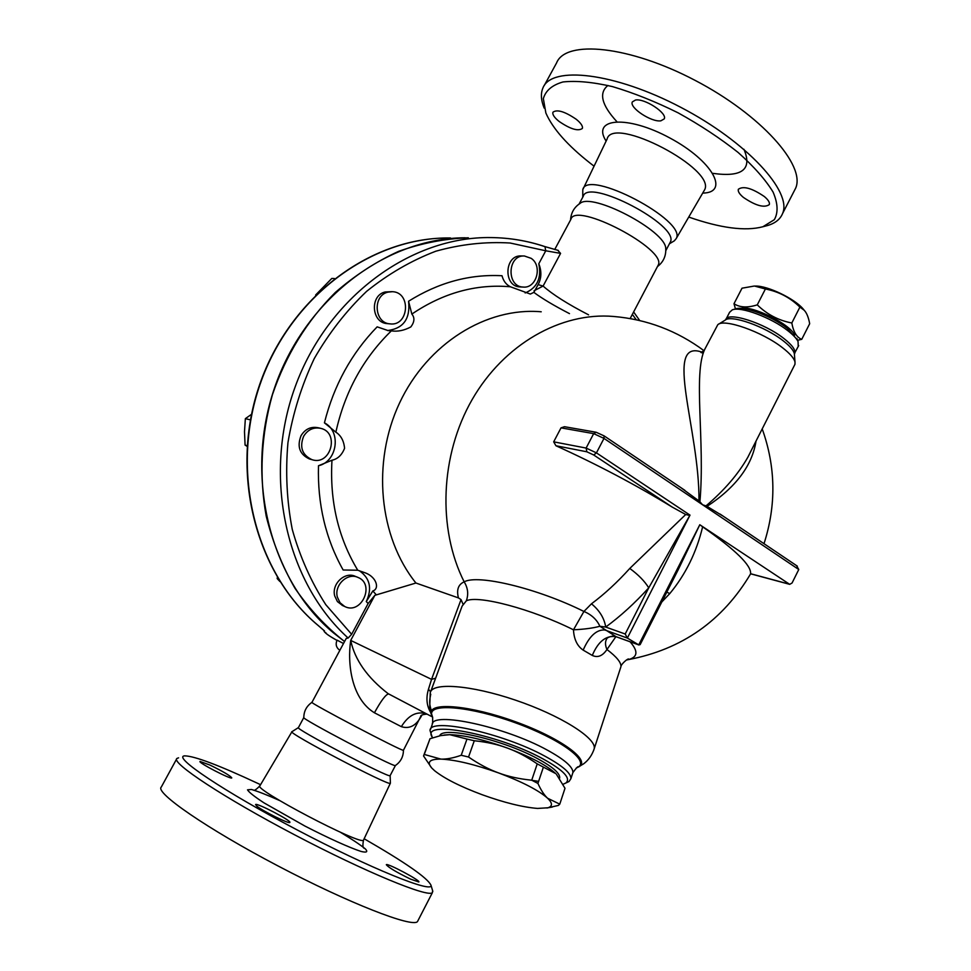 <?xml version="1.0" encoding="UTF-8"?>
<svg xmlns="http://www.w3.org/2000/svg" width="971" height="971" viewBox="0 0 971 971"><rect width="100%" height="100%" fill="white"/><g stroke="black" fill="none" stroke-linecap="round" stroke-linejoin="round"><path stroke-width="1.46" d="M554.696 249.547L570.887 219.361C575.135 200.936 667.465 249.341 658.204 265.144L657.755 266.005M570.56 219.956C571.021 212.758 574.177 207.248 580.039 203.425C591.788 192.052 665.572 230.734 665.742 248.358L665.827 249.705M594.07 166.162L590.635 163.529C567.671 145.541 552.754 128.706 545.872 113.024L543.347 98.654C545.581 90.643 552.123 85.084 562.974 81.965C576.216 80.52 592.723 82.062 612.483 86.601C633.578 92.876 655.437 101.615 678.074 112.818C700.261 125.101 720.264 138.307 738.094 152.435C753.897 166.526 765.561 179.744 773.086 192.076C777.929 203.425 778.341 212.637 774.312 219.701L762.866 226.753C745.315 231.389 720.603 228.161 688.742 217.067M764.978 226.194L768 225.393C775.453 223.099 780.32 219.13 782.59 213.499C792.409 191.712 746.954 141.839 680.792 107.332C614.728 72.558 551.516 65.482 542.947 87.9C540.556 93.471 540.968 100.195 544.173 108.072M764.359 196.555C768.279 199.868 769.93 202.551 769.311 204.59C764.323 208.134 755.693 205.743 743.41 197.416C739.417 194.066 737.729 191.348 738.348 189.272C743.313 185.716 751.979 188.143 764.359 196.555M635.507 100.025C644.732 98.192 667.611 113.267 664.225 118.899L660.875 120.817C651.492 122.431 629.062 107.611 632.339 101.906L635.507 100.025M559.102 121.436C554.307 117.552 552.256 114.469 552.936 112.211C557.099 109.153 564.891 111.531 576.301 119.324C581.01 123.196 583.025 126.242 582.345 128.451C578.182 131.498 570.426 129.155 559.102 121.436M544.197 85.606L556.577 62.921C565.668 39.58 629.232 45.698 695.102 80.375C761.094 114.784 805.93 165.483 795.637 188.204L793.938 191.493M582.758 197.21L582.782 189.648C587.176 168.165 687.602 220.793 676.192 238.611L674.299 240.844L669.432 243.782M579.08 204.068L583.183 196.421C587.868 177.22 679.979 225.49 670.318 242.095L669.832 243.005M541.223 311.788C486.544 306.945 427.531 343.358 399.591 402.916C371.565 462.402 378.981 537.133 415.928 583.025L374.842 595.332L368.13 603.513L351.636 634.294L348.152 638.032L346.21 638.457L311.994 702.276C306.593 701.317 403.463 752.173 403.426 750.28L403.463 750.207M312.043 702.276C306.654 705.966 303.899 711.039 303.802 717.508C299.59 717.86 393.692 767.26 395.318 765.573L395.464 765.476M178.579 757.829L176.916 758.448C170.69 762.551 223.5 797.507 294.444 834.732C365.327 872.007 428.296 897.859 432.398 892.64L432.593 890.589M364.137 838.75C405.259 862.466 427.531 877.942 430.954 885.164C433.734 893.951 370.801 868.657 297.187 829.938C223.5 791.28 171.612 756.263 184.781 755.863C194.503 756.033 218.815 765.197 257.728 783.354L260.568 784.702M410.587 879.131C396.338 872.152 388.242 867.346 386.312 864.676C387.32 862.843 421.256 880.928 418.817 881.996L410.587 879.131M256.963 806.246L255.567 804.546C256.635 802.519 292.38 821.211 289.807 822.461C289.309 824.197 263.092 811.258 256.963 806.246M209.954 765.063C223.002 771.447 230.273 775.72 231.778 777.905C231.122 779.749 197.708 762.441 200.026 761.446L209.954 765.063M176.576 759.079L161.32 787.008C154.425 792.324 206.738 828.554 277.888 865.877C348.977 903.273 412.748 928.021 417.494 921.564L418.028 920.52M291.98 731.636C285.292 731.782 389.881 786.704 390.33 783.294L390.391 783.075M468.338 237.786C444.9 238.623 421.657 243.138 398.62 251.355C376.044 261.672 354.937 275.376 335.298 292.489C306.945 320.831 285.984 354.913 272.426 394.712C261.102 434.62 259.014 476.409 266.212 516.123C272.645 542.024 282.209 566.044 294.905 588.183C309.191 608.89 325.746 626.671 344.559 641.528L333.648 633.019C270.775 580.731 243.939 478.242 274.21 388.91C304.226 299.469 385.778 237.98 465.121 237.786M303.789 717.581L298.437 727.558C292.502 727.558 389.614 778.548 390.087 775.683L390.148 775.55M801.755 339.316L809.68 323.707C808.491 317.226 806.634 312.711 804.109 310.174L799.898 307.103C790.176 297.587 778.681 291.555 765.403 288.994L754.406 286.02L742.014 288.193L733.991 303.741C739.817 307.564 747.573 307.928 757.271 304.858C766.993 314.386 778.511 320.43 791.814 322.991C793.428 331.997 796.742 337.435 801.755 339.316L797.579 340.299M755.389 286.044L755.62 286.057C767.673 285.777 794.302 298.522 802.981 308.754L804.376 310.465M735.484 308.96L733.991 303.741M794.654 335.153C790.673 324.387 751.979 305.137 740.922 308.39M757.271 304.858L765.403 288.994M791.814 322.991L799.898 307.103M431.585 767.843L423.538 755.948L424.278 754.455L440.931 759.104C446.526 759.322 453.287 758.048 461.213 755.268L468.544 757.016C478.958 764.165 488.996 769.481 498.657 772.952C508.27 776.545 519.303 778.96 531.72 780.198L537.922 783.427C541.017 790.236 544.233 795.164 547.595 798.235C538.589 790.273 522.277 781.849 498.657 772.952C474.746 764.408 455.508 759.795 440.931 759.104C429.631 759.043 426.56 762.017 431.743 768.012L434.547 770.671C444.439 778.56 460.327 786.571 482.199 794.739C504.24 802.665 522.689 807.229 537.546 808.43L547.875 807.787C552.705 806.294 552.62 803.102 547.595 798.235L559.769 804.146L558.422 805.42L546.976 808.018M537.23 763.874C526.852 756.761 516.863 751.481 507.275 748.022C530.749 756.895 546.916 765.427 555.776 773.632L537.23 763.874L531.72 780.198M466.978 739.052L449.719 734.671C464.32 735.071 483.497 739.526 507.275 748.022C497.722 744.441 486.726 742.026 474.297 740.752L466.978 739.052L461.213 755.268M559.769 804.146L565.001 788.282L556.407 774.275M444.16 735.023L449.719 734.671L440.676 735.593L430.007 738.713L423.878 755.025M474.297 740.752L468.544 757.016M430.007 738.713L424.278 754.455M543.396 767.126L537.922 783.427M439.729 735.8C442.145 725.762 502.65 739.538 537.497 758.606C552.45 766.714 559.854 773.086 559.684 777.71L559.587 778.22M538.614 781.376L530.433 780.077M531.161 258.335C542.777 265.884 536.526 288.581 523.235 287.064C506.243 286.87 507.384 254.742 524.389 255.992L531.161 258.335M520.541 286.955L520.116 286.931C503.148 286.736 504.277 254.718 521.245 255.956L523.964 255.992M388.036 292.113L392.466 291.688C411.558 292.392 408.779 326.717 389.893 323.853C374.151 322.967 372.476 295.427 388.036 292.113M387.66 323.646L387.077 323.598C371.371 322.712 369.696 295.269 385.22 291.968L391.896 291.664M303.644 436.258C307.831 429.607 313.512 426.973 320.685 428.332C339.959 432.556 330.686 466.08 312.007 459.684C302.151 455.011 299.371 447.206 303.644 436.258M310.077 459.149L309.409 458.967C299.59 454.319 296.81 446.526 301.071 435.615C305.246 429 310.902 426.366 318.063 427.726L320.017 428.175M337.362 597.129C333.963 585.161 347.533 572.283 357.983 577.429C375.449 584.141 361.358 615.165 344.729 606.511L340.044 602.748L337.362 597.129M342.629 605.576L337.41 601.583L334.728 595.976C331.329 584.044 344.875 571.215 355.301 576.349L357.437 577.199M334.425 278.543L331.815 278.434L315.624 295.002M251.501 414.338L245.36 418.647L244.498 431.694L245.08 445.094L247.095 446.357M277.354 577.381L277.172 578.558L279.903 581.52M250.433 419.873L245.36 418.647M247.144 445.677L245.08 445.094M278.398 579.104L277.172 578.558M339.85 650.315C336.209 647.693 335.286 644.307 337.095 640.168L343.503 643.506M318.003 625.324L318.294 625.567C255.834 573.752 229.496 472.222 260.058 384.358C290.365 296.361 371.857 236.742 450.495 237.968M324.29 630.81L318.294 625.567M323.901 630.446C323.731 632.133 328.089 635.447 336.973 640.399C328.756 635.702 325.03 633.104 325.795 632.594M359.331 570.73C370 578.182 372.318 588.462 366.285 601.571L368.13 603.513M351.636 634.294L325.819 604.715C311.157 581.969 299.978 556.881 292.271 529.45C286.797 501.121 285.353 472.185 287.95 442.642C292.89 413.306 301.665 385.281 314.252 358.59C328.841 333.199 346.295 310.769 366.637 291.336C388.23 273.968 411.279 260.604 435.785 251.222C460.655 244.267 485.439 241.524 510.151 243.017L545.763 250.785L538.796 263.76C541.757 271.237 541.539 278.192 538.116 284.624L533.856 292.368L530.348 294.055L510.394 286.773C506.207 284.697 503.415 281.02 502.007 275.74C469.636 274.016 438.479 282.512 408.56 301.253L411.85 314.082C414.884 317.687 414.544 321.959 410.842 326.924C404.179 330.492 397.673 331.803 391.349 330.868L388.242 330.625L377.149 326.851C351.453 353.31 333.878 385.305 324.423 422.846C341.586 431.318 337.362 461.613 318.476 465.752C317.432 504.155 325.661 538.905 343.151 570.001L357.765 570.232L363.603 572.295C376.748 576.191 379.879 588.936 372.84 590.938L366.285 601.571M408.56 301.253C410.454 318.779 403.438 328.538 387.526 330.528M538.796 263.76C541.709 278.107 537.169 287.841 525.165 292.963M689.301 515.358L685.72 514.509L629.778 568.448C638.408 574.771 644.72 581.241 648.737 587.856L625.203 634.002L627.351 638.068L604.787 629.961C596.473 629.499 589.263 636.223 583.158 650.109L592.286 655.425C598.16 641.467 606.074 635.216 616.039 636.673L599.896 626.271L605.71 627.06C620.445 616.269 634.791 603.197 648.737 587.856L690.005 515.115L596.437 452.874L593.718 454.998L672.163 507.056C635.313 484.59 596.57 464.15 555.934 445.75L553.676 441.841L561.032 427.859L564.491 426.706L596.085 432.241M415.928 583.025L458.433 597.905L461.031 599.593L462.924 603.95M625.203 634.002L605.71 627.06C604.302 618.224 599.556 610.468 591.473 603.804L583.923 611.463L573.473 629.803C584.251 629.293 593.05 628.116 599.896 626.271C596.801 619.571 591.485 614.631 583.923 611.463C537.376 588.244 477.55 574.031 464.174 581.86C458.3 584.396 456.382 589.749 458.433 597.905M557.888 250.409L560.583 253.382L545.763 250.785L544.949 246.61C527.629 240.796 509.641 237.774 490.974 237.567C411.085 236.317 327.664 296.774 295.087 387.028C262.255 477.149 286.336 582.43 348.152 638.032M324.423 422.846L335.869 432.168C340.967 435.469 343.868 440.846 344.571 448.286C341.889 455.059 337.677 459.04 331.973 460.23L318.476 465.752M588.584 314.847C567.804 304.117 552.645 294.529 543.092 286.069L560.583 253.382M534.05 290.766L543.092 286.069L538.116 284.624M533.856 292.368C542.158 298.558 554.04 305.634 569.479 313.621M396.022 697.797L388.679 693.937C385.924 694.229 381.178 700.516 374.43 712.787L401.351 726.66C408.39 715.19 416.802 710.918 426.56 713.855M401.351 726.66C409.519 729.233 416.231 725.653 421.487 715.894L421.912 715.117M397.479 698.562L388.06 693.61C367.244 677.503 354.791 659.77 350.701 640.411C347.266 663.581 351.32 698.647 374.43 712.787M756.021 441.113C752.161 465.607 735.824 487.357 707.022 506.364L706.002 505.891C724.245 490.404 738.178 474.212 747.804 457.305L794.97 364.271L795.006 362.037C794.072 358.238 789.921 353.48 782.541 347.752C762.247 331.742 723.868 318.257 717.8 324.69L704.861 349.099C692.906 373.374 705.189 441.611 699.909 501.789L698.962 500.939C699.703 430.323 662.975 338.381 701.936 352.145M699.909 501.789L702.616 504.799L706.002 505.891M561.032 427.859L593.669 433.636L586.12 448.068L596.437 452.874L603.986 438.407L798.769 569.516L796.608 565.729M707.022 506.364L722.424 515.735M794.46 365.29L794.97 364.271M592.286 655.425C597.687 657.974 602.566 656.008 606.948 649.514C605.103 645.217 605.042 641.637 606.754 638.772L607.276 638.032M616.087 636.685L638.736 644.878L627.351 638.068L690.005 515.115M703.999 350.689C677.018 330.698 646.868 319.289 613.526 316.461C561.092 311.909 504.07 344.013 472.124 399.615C440.227 455.193 437.363 528.722 464.174 581.86C467.937 587.904 468.665 594.216 466.347 600.806C478.266 594.944 531.623 608.926 573.473 629.803C573.97 639.282 577.211 646.043 583.158 650.109M620.42 668.266L620.942 666.689C621.319 662.586 616.658 656.857 606.948 649.514L615.917 636.66M661.797 601.996L669.808 593.56L666.798 592.164M629.778 568.448C617.362 582.224 604.593 594.009 591.473 603.804M798.769 569.516L792.057 583.013L789.69 584.348L699.8 524.741L678.098 569.941M669.808 593.56C685.635 574.419 696.571 552.159 702.628 526.804L700.2 525.032M685.72 514.509L672.163 507.056M626.356 660.025L628.273 659.637C637.813 657.185 638.408 651.238 630.07 641.782M699.8 524.741L638.736 644.878L640.217 644.489M750.668 573.74L750.571 573.715C751.493 565.523 735.52 549.889 702.628 526.804M681.751 488.304L698.962 500.939M725.75 319.762L729.622 312.249L732.328 309.846C740.594 306.156 771.435 317.638 787.857 330.723C793.076 334.789 796.475 338.394 798.053 341.537L798.235 346.501M797.482 340.032L787.372 328.368C772.079 316.17 743.349 305.477 735.581 308.936L733.396 309.555M430.566 691.801L428.49 689.179C425.99 697.518 426.56 705.043 430.226 711.743M435.627 678.195L431.549 679.36L428.49 689.179M430.796 691.34L462.099 606.135L466.347 600.806M566.53 782.687L569.067 781.485L570.912 778.633C571.118 773.219 562.512 765.767 545.107 756.275C502.662 732.911 429.048 717.023 430.044 730.593L432.034 736.625M432.629 737.79L432.423 737.426C419.241 719.28 496.679 733.457 542.68 758.727C563.471 770.197 571.215 778.281 565.899 782.978L563.119 784.252M702.713 193.095C730.022 192.78 712.665 160.846 669.917 138.016C627.339 114.833 591.121 117.964 606.122 141.098M582.782 189.648L607.057 139.144C612.616 114.651 717.496 169.609 704.412 190.17L704.145 190.632M616.791 121.581C601.535 104.929 598.597 92.888 607.967 85.448M743.944 149.291C752.489 169.452 742.135 177.475 712.872 173.36M279.624 800.541C267.292 795.031 257.885 791.341 251.428 789.472L247.508 789.836C248.879 792.202 254.366 796.548 263.966 802.847L304.845 826.018C328.368 838.131 349.524 847.683 361.018 851.433C366.698 852.805 368.143 851.955 365.339 848.897C360.156 844.697 351.793 839.126 340.263 832.171M364.064 848.193C362.766 847.804 362.571 845.11 363.506 840.109C361.88 846.178 251.489 788.185 259.961 785.721L291.907 731.782M544.61 246.549C527.411 240.772 509.532 237.774 490.974 237.567M632.352 314.373L636.272 319.775M411.85 314.082C443.201 292.89 476.045 283.787 510.394 286.773M335.869 432.168C344.802 391.896 363.288 358.129 391.349 330.868M357.765 570.232C338.236 537.837 329.642 501.17 331.973 460.23M376.202 594.725L372.84 590.938M461.031 599.593L431.549 679.36L350.701 640.411L374.842 595.332M789.253 584.141L750.571 573.715M684.883 490.343L604.071 435.858L603.986 438.407L593.669 433.636L596.17 432.265L603.768 435.736M555.934 445.75L586.86 451.794L586.12 448.068L553.676 441.841M586.86 451.794L593.718 454.998M794.375 354.099L794.812 353.226C795.613 349.766 791.972 344.863 783.888 338.503C764.347 322.93 727.194 311.181 725.725 319.775M718.734 324.108L725.07 320.199C730.653 314.373 765.027 326.39 783.184 340.785C789.787 345.919 793.513 350.215 794.351 353.675L794.448 354.998M576.483 767.891L579.359 766.532C590.404 759.795 559.976 737.742 515.407 721.72C470.935 705.541 430.08 701.827 431.1 712.945L432.192 716.452M576.179 768.11L578.376 767.005C589.288 760.329 559.138 738.518 515.043 722.667C471.032 706.657 430.59 702.955 431.585 713.94L432.653 717.387L432.641 723.444M593.694 750.304L594.276 748.52C596.291 737.924 559.951 715.129 515.285 700.079C470.632 684.895 431.67 682.115 430.25 692.833L429.631 709.704L431.707 715.457M388.716 693.962L432.423 716.95L388.679 693.937M430.481 729.403L432.216 724.621C431.294 710.893 504.859 726.611 547.207 750.049C564.576 759.577 573.145 767.078 572.902 772.564L570.912 778.633M657.452 266.588C663.399 262.024 666.167 255.943 665.742 248.358M762.866 226.753L768 225.393M795.637 188.204L782.59 213.499M676.18 238.611L704.412 190.17M665.827 250.639L670.306 242.095M427.094 714.134C422.555 714.425 420.419 715.226 420.698 716.537L403.426 750.28C403.39 756.761 400.683 761.859 395.318 765.573M430.954 885.164L432.835 891.378M417.494 921.564L432.398 892.64M259.815 785.976C256.32 789.423 254.281 790.831 253.686 790.224M390.33 783.294L363.506 840.109M298.376 727.631L292.089 731.612M390.148 775.635L390.391 783.233M390.087 775.683L395.403 765.561M802.981 308.754L804.109 310.174M547.875 807.787L552.293 807.047M520.116 286.931L523.235 287.064M387.077 323.598L389.893 323.853M309.409 458.967L312.007 459.684M342.083 605.321L344.729 606.511M324.532 630.956L318.136 625.47C256.393 574.152 229.836 474.831 258.565 387.854C287.064 300.792 365.873 239.801 444.063 238.029M639.707 320.551L633.626 311.946M558.337 250.433L544.949 246.61M363.603 572.295L362.195 571.737M630.143 318.585L658.204 265.144M703.963 350.762L700.88 352.449L702.968 353.128M720.021 514.035L797.312 566.142M607.361 637.971L606.657 638.809C606.098 638.068 613.223 634.694 616.124 636.733L639.003 645.011M640.132 644.659L678.086 569.953M572.902 772.564C576.422 767.758 578.255 765.913 578.376 767.005L583.68 763.789C588.669 760.038 592.201 754.94 594.276 748.52L620.942 666.689C620.76 664.334 628.565 657.561 628.844 659.212L628.273 659.637C681.86 649.465 722.655 620.857 750.632 573.812M789.69 584.348L750.583 573.8M798.696 345.567L794.351 353.675L795.006 362.037M796.888 338.478L798.053 341.537M764.007 543.687C776.399 505.187 775.793 466.93 762.211 428.903M430.736 694.216C429.352 701.378 428.964 703.659 431.901 712.229M565.899 782.978L569.067 781.485"/></g></svg>
